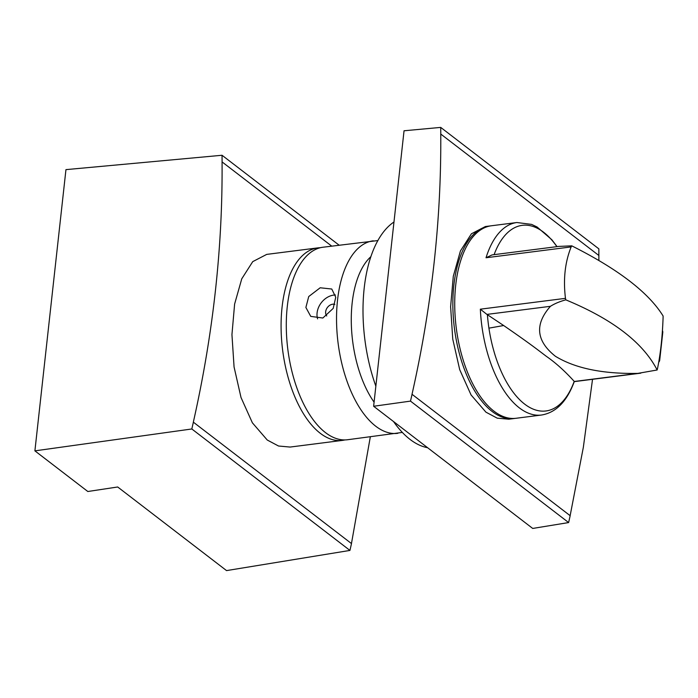 <?xml version="1.0" encoding="UTF-8"?>
<svg xmlns="http://www.w3.org/2000/svg" width="698" height="698" viewBox="0 0 698 698"><rect width="100%" height="100%" fill="white"/><g stroke="black" fill="none" stroke-linecap="round" stroke-linejoin="round"><path stroke-width="1.05" d="M377.897 240.566L323.034 247.223A97.039 47.839 82.7 0 0 286.302 327.659A97.039 47.839 82.7 0 0 325.46 432.603A97.039 47.839 82.7 0 0 347.56 439.74L402.336 432.42M308.734 296.537L320.181 287.777L331.768 289.024L335.747 297.261L333.19 308.403L322.851 318.018L310.75 316.386L305.881 307.46L308.734 296.537M317.59 318.864A17.249 13.48 127.5 0 1 319.763 305.009A17.249 13.48 127.5 0 1 335.415 294.984M326.725 315.967A7.329 5.732 127.5 0 1 326.786 308.42A7.329 5.732 127.5 0 1 334.857 304.337M393.969 222.008A116.444 57.402 82.7 0 0 375.847 386.177M393.524 421.54A116.444 57.402 82.7 0 0 410.031 439.4A116.444 57.402 82.7 0 0 427.595 447.706M490.537 225.899A97.039 47.839 82.7 0 0 489.603 226.004A97.039 47.839 82.7 0 0 452.871 306.439A97.039 47.839 82.7 0 0 492.029 411.384A97.039 47.839 82.7 0 0 514.129 418.521A97.039 47.839 82.7 0 0 515.063 418.381M514.129 418.521L508.781 419.201L497.212 418.154L485.93 412.16L471.071 394.963L459.703 369.661L452.749 339.106L450.62 306.745L453.299 276.216L460.436 250.957L471.42 233.778L485.389 226.536L489.603 226.004M598.875 260.52L598.849 248.846L440.717 127.402L404.046 130.779L373.631 406.262L532.714 528.438L568.626 522.566L570.17 515.709L412.021 394.283C431.818 306.361 441.389 219.617 440.752 134.051L598.867 255.485L440.752 134.051M570.135 515.691L583.336 447.348L592.532 379.311M440.717 127.402L440.787 134.051M373.631 406.262L410.494 401.114L412.056 394.283M568.626 522.566L410.494 401.114M320.443 247.694A97.039 47.839 82.7 0 0 317.826 247.886A97.039 47.839 82.7 0 0 281.093 328.322A97.039 47.839 82.7 0 0 320.242 433.266A97.039 47.839 82.7 0 0 342.352 440.403A97.039 47.839 82.7 0 0 344.934 439.923M342.352 440.403L290.098 447.06L278.528 446.013L267.247 440.019L252.388 422.822L241.019 397.52L234.066 366.965L231.945 334.604L234.615 304.075L241.752 278.825L252.737 261.637L266.706 254.395L317.826 247.886M339.106 245.173L222.034 155.261L65.952 169.631L34.9 450.856L87.826 491.505L117.683 486.986L226.545 570.598L349.942 550.425L351.487 543.576L193.337 422.15C213.134 334.22 222.714 247.476 222.069 161.91L331.707 246.115L222.069 161.91M351.46 543.55L370.324 436.843M222.034 155.261L222.104 161.91M34.9 450.856L191.819 428.973L193.381 422.142M349.942 550.425L191.819 428.973M658.72 362.245A21.036 8.044 -173.7 0 0 659.706 360.194A21.036 8.044 -173.7 0 0 659.374 358.336M659.706 360.194L662.768 332.466A21.036 8.044 -173.7 0 0 662.437 330.608M557.065 246.63L551.848 239.737L537.085 226.998L531.614 224.398L516.895 222.522L491.462 225.759A97.039 47.839 82.7 0 0 460.593 261.008A97.039 47.839 82.7 0 0 454.921 312.425A97.039 47.839 82.7 0 0 456.876 332.388A97.039 47.839 82.7 0 0 515.996 418.285L541.421 415.04C555.957 412.684 566.907 401.533 574.271 381.605L574.21 381.378C564.822 371.031 555.547 362.698 546.386 356.364C537.512 349.689 531.073 344.393 503.651 325.521L487.396 314.702A93.567 46.129 82.7 0 0 488.923 328.147A201.626 7.887 -8.5 0 0 503.651 325.521M571.147 246.918C565.022 262.169 563.129 279.305 565.476 298.343L480.346 309.188L486.916 314.405L550.434 306.309C554.666 303.63 559.787 301.475 565.799 299.843C612.591 319.204 643.041 342.587 657.141 369.992L657.42 368.954C660.509 354.095 662.402 336.959 663.091 317.538L663.1 315.993C648.573 292.514 618.123 269.131 571.767 245.844L558.662 246.42L492.081 254.91L486.026 257.763L571.147 246.918L571.767 245.844M550.434 306.309C534.511 324.317 536.151 340.964 555.364 356.242C574.986 368.282 602.453 373.997 637.78 373.395L657.141 369.992M486.916 314.405L487.396 314.702M565.476 298.343L565.799 299.843M373.282 240.819A97.039 47.839 82.7 0 0 336.549 321.255A97.039 47.839 82.7 0 0 375.707 426.199A97.039 47.839 82.7 0 0 397.808 433.336M370.917 256.646A86.255 42.517 82.7 0 0 374.084 402.17M480.346 309.188A97.039 47.839 82.7 0 0 482.309 329.151A97.039 47.839 82.7 0 0 541.421 415.04M574.262 381.483L637.78 373.395M516.895 222.522A97.039 47.839 82.7 0 0 486.026 257.763M556.908 246.647A93.567 46.129 82.7 0 0 494.097 254.648M488.923 328.147A93.567 46.129 82.7 0 0 527.993 406.437A93.567 46.129 82.7 0 0 574.21 381.378M574.262 381.632L640.816 373.16"/></g></svg>
